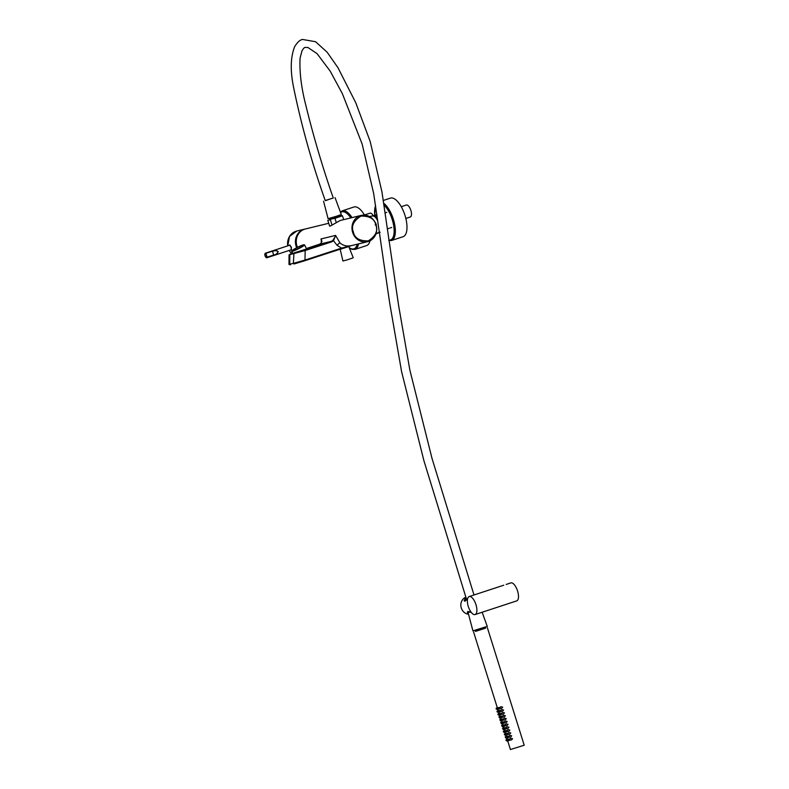 <?xml version="1.0" encoding="UTF-8"?>
<svg xmlns="http://www.w3.org/2000/svg" width="789" height="789" viewBox="0 0 789 789"><rect width="100%" height="100%" fill="white"/><g stroke="black" fill="none" stroke-linecap="round" stroke-linejoin="round"><path stroke-width="1.18" d="M375.771 224.826L375.88 225.19C378.158 230.852 375.623 236.079 368.295 240.882C359.577 241.059 354.616 238.16 353.413 232.163L353.304 231.798C351.036 226.147 353.561 220.91 360.898 216.107C369.607 215.93 374.568 218.839 375.771 224.826M306.122 249.107L292.67 253.377M377.724 220.871A9.024 3.748 -108.2 0 0 372.477 215.9L369.548 216.561M374.755 221.67L376.333 224.441L375.179 224.924M351.105 245.704L367.546 241.71C374.883 238.998 377.773 233.465 376.215 225.092C373.424 217.626 368.404 214.401 361.155 215.407A13.531 12.308 -103.7 0 1 376.047 224.717A13.531 12.308 -103.7 0 1 376.166 225.102A13.531 12.308 -103.7 0 1 367.546 241.71A13.531 12.308 -103.7 0 1 352.653 232.4A13.531 12.308 -103.7 0 1 352.535 232.015A13.531 12.308 -103.7 0 1 361.155 215.407L340.207 220.496L330.206 226.098L329.358 225.26M328.737 223.287L305.432 228.958A13.531 12.308 76.3 0 0 296.93 245.951A13.531 12.308 76.3 0 0 297.443 247.332M321.863 241.661L320.955 238.968L321.942 241.592M351.914 245.478L341.538 248.131L337.011 245.231L333.51 240.744L335.581 235.408L339.842 242.726C343.018 245.734 347.042 246.651 351.914 245.478L294.09 263.97L293.36 263.358L288.971 264.394L289.05 254.867L305.175 250.517L304.978 260.074L293.36 263.358L293.932 253.269L304.781 249.995L305.175 250.517L331.666 241.868L333.51 240.744L332.909 240.349L331.272 241.345L331.666 241.868M375.929 233.988L378.109 233.031A9.024 3.748 -108.2 0 0 379.184 231.848M289.05 254.867L292.541 253.131L289.819 254.719L289.741 264.236L290.47 264.848L289.741 264.236M341.538 248.131L304.978 260.074L304.939 260.695L341.499 248.752L341.538 248.131L341.489 248.752L351.716 245.537M304.781 249.995L331.272 241.345L319.624 244.176L321.192 243.199L321.301 243.712L321.251 240.034M321.508 239.807L320.955 238.968L335.581 235.408L335.295 236.453L335.877 236.473M335.295 236.453L332.909 240.349M292.078 250.626L291.703 251.188A7.219 0.73 -26.5 0 0 291.654 251.356A7.219 0.73 -26.5 0 0 292.344 251.346A7.219 0.73 -26.5 0 0 299.771 248.101A7.219 0.73 -26.5 0 0 304.574 244.906A7.219 0.73 -26.5 0 0 304.416 244.846L303.735 244.807A6.618 0.671 -26.5 0 0 303.252 244.876A6.618 0.671 -26.5 0 0 296.95 247.578A6.618 0.671 -26.5 0 0 292.078 250.626A6.618 0.671 -26.5 0 0 292.67 250.774A6.618 0.671 -26.5 0 0 299.988 247.529A6.618 0.671 -26.5 0 0 303.735 244.807M336.193 222.232L334.97 218.326L329.694 219.283M332.041 225.092L330.354 219.717L331.252 219.135M340.306 215.949L342.446 215.752L334.97 218.326M338.826 216.373C344.014 214.983 342.367 215.634 333.895 218.346M329.407 218.385L329.733 219.421L333.136 218.514C340.799 216.087 342.071 215.584 336.942 216.995M330.354 219.717L327.81 220.328L329.615 226.078M341.282 248.86L348.797 246.572L353.255 257.786L347.594 259.729L342.929 261.021L340.187 249.275L348.797 246.572M341.321 248.989L340.187 249.275M372.724 216.147L375.169 215.565A9.448 3.925 71.8 0 1 377.29 217.646M380.199 232.242L377.753 232.824M372.901 215.861L376.866 214.559M376.925 214.993L375.169 215.565M364.488 215.101A20.307 8.432 -108.2 0 0 353.945 206.994L342.308 210.821L340.375 212.083M349.33 247.914L351.943 249.334L354.981 249.403L366.619 245.576A20.307 8.432 -108.2 0 0 370.011 240.793M364.429 214.993L369.992 213.168A6.302 2.614 71.8 0 1 373.138 215.476A6.302 2.614 71.8 0 1 373.296 215.732M388.859 240.576L391.472 240.517L403.11 236.7A20.307 8.432 -108.2 0 0 402.715 209.539A20.307 8.432 -108.2 0 0 390.447 198.118L383.316 200.465M401.266 206.698L406.365 205.022A6.302 2.614 71.8 0 1 408.603 206.097A6.302 2.614 71.8 0 1 411.365 212.458A6.302 2.614 71.8 0 1 410.3 216.995L405.842 218.464M289.307 245.34L289.75 244.935L291.417 247.273L291.338 249.985L290.816 249.906M289.75 244.935L289.573 245.251C291.052 246.553 291.536 248.091 291.013 249.837L266.899 257.766A2.406 0.996 71.8 0 1 266.86 257.766A2.406 0.996 71.8 0 0 267.215 257.451L265.676 253.654A2.101 0.878 -108.2 0 0 265.252 253.555A2.101 0.878 -108.2 0 0 265.035 255.764A2.101 0.878 -108.2 0 0 266.514 257.569A2.101 0.878 -108.2 0 0 266.82 257.283L273.694 255.034C275.864 254.689 277.324 253.565 278.083 251.642C276.367 250.488 274.523 250.409 272.56 251.405L273.714 255.311L267.215 257.451L265.913 253.299L272.412 251.168C274.542 250.093 276.475 250.241 278.211 251.612C277.521 253.703 276.022 254.936 273.714 255.311M298.479 233.919A12.93 11.756 76.3 0 0 296.615 245.961A12.93 11.756 76.3 0 0 297.187 247.46M305.215 229.017L304.82 229.126A13.531 12.308 76.3 0 0 304.603 229.135A13.531 12.308 76.3 0 0 296.102 246.129A13.531 12.308 76.3 0 0 296.694 247.716M296.408 243.633A0.602 0.542 78.5 0 0 296.22 243.456L295.737 242.312M500.305 707.911L499.822 707.348L500.236 708.601L500.305 707.911M500.236 708.601L501.646 708.374L502.692 707.141L501.054 706.717L499.822 707.348M501.212 710.771L500.719 710.218L501.133 711.471L501.212 710.771M501.133 711.471L502.544 711.244L503.589 710.001L501.962 709.587L500.719 710.218M502.11 713.641L501.617 713.088L502.031 714.341L502.11 713.641M502.031 714.341L503.441 714.104L504.487 712.871L502.859 712.457L501.617 713.088M503.007 716.511L502.514 715.958L502.928 717.211L503.007 716.511M502.928 717.211L504.339 716.974L505.394 715.741L503.757 715.327L502.514 715.958M503.905 719.381L503.412 718.828L503.826 720.081L503.905 719.381M503.826 720.081L505.236 719.844L506.291 718.611L504.654 718.197L503.412 718.828M504.802 722.251L504.319 721.698L504.723 722.951L504.802 722.251M504.723 722.951L506.144 722.714L507.189 721.481L505.552 721.067L504.319 721.698M505.7 725.121L505.216 724.558L505.621 725.821L505.7 725.121M505.621 725.821L507.041 725.584L508.086 724.351L506.449 723.927L505.216 724.558M506.607 727.991L506.114 727.428L506.528 728.691L506.607 727.991M506.528 728.691L507.938 728.454L508.984 727.221L507.347 726.797L506.114 727.428M507.505 730.861L507.011 730.298L507.426 731.551L507.505 730.861M507.426 731.551L508.836 731.324L509.881 730.091L508.254 729.667L507.011 730.298M508.402 733.731L507.909 733.168L508.323 734.421L508.402 733.731M508.323 734.421L509.733 734.194L510.789 732.951L509.152 732.537L507.909 733.168M509.299 736.591L508.806 736.038L509.221 737.291L509.299 736.591M509.221 737.291L510.631 737.064L511.686 735.821L510.049 735.407L508.806 736.038M496.498 708.443L496.123 708.926L496.725 709.232M497.395 711.313L497.021 711.796L497.622 712.102M498.293 714.183L497.918 714.666L498.52 714.972M499.19 717.053L499.417 717.842M500.098 719.923L500.315 720.712M500.995 722.783L501.222 723.582M501.893 725.653L502.12 726.452M502.79 728.523L503.017 729.322M503.688 731.393L503.313 731.876L503.915 732.182M504.585 734.263L504.812 735.052M505.493 737.133L505.71 737.922M506.39 740.003L506.015 740.486L506.617 740.792M510.197 739.461L509.704 738.908L510.118 740.161L510.197 739.461M510.118 740.161L511.528 739.924L512.584 738.691L510.947 738.277L509.704 738.908M498.313 708.463L497.82 707.901L498.234 709.153L498.313 708.463M499.506 708.068L498.53 708.335L499.506 708.068M499.21 711.323L498.717 710.771L499.131 712.023L499.21 711.323M500.404 710.938L499.437 711.205L500.404 710.938M500.108 714.193L499.624 713.641L500.029 714.893L500.108 714.193M501.301 713.808L500.334 714.075L501.301 713.808M501.005 717.063L500.522 716.511L500.936 717.763L501.005 717.063M502.198 716.678L501.232 716.945L502.198 716.678M501.912 719.933L501.419 719.381L501.834 720.633L501.912 719.933M503.106 719.548L502.129 719.815L503.106 719.548M502.81 722.803L502.317 722.251L502.731 723.503L502.81 722.803M504.003 722.418L503.027 722.685L504.003 722.418M503.707 725.673L503.214 725.111L503.629 726.373L503.707 725.673M504.901 725.288L503.924 725.545L504.901 725.288M504.605 728.543L504.112 727.981L504.526 729.243L504.605 728.543M505.798 728.158L504.832 728.415L505.798 728.158M505.502 731.413L505.019 730.851L505.424 732.103L505.502 731.413M506.696 731.028L505.729 731.285L506.696 731.028M506.4 734.283L505.917 733.721L506.321 734.973L506.4 734.283M507.593 733.888L506.627 734.155L507.593 733.888M507.307 737.143L506.814 736.591L507.228 737.843L507.307 737.143M508.501 736.758L507.524 737.025L508.501 736.758M497.1 708.759L496.606 708.197L497.021 709.449L497.1 708.759M497.997 711.619L497.504 711.067L497.918 712.319L497.997 711.619M498.895 714.489L498.401 713.937L498.816 715.189L498.895 714.489M499.792 717.359L499.299 716.806L499.713 718.059L499.792 717.359M500.69 720.229L500.206 719.676L500.611 720.929L500.69 720.229M501.587 723.099L501.104 722.546L501.518 723.799L501.587 723.099M502.494 725.969L502.001 725.407L502.415 726.669L502.494 725.969M503.392 728.839L502.899 728.277L503.313 729.539L503.392 728.839M504.289 731.709L503.796 731.147L504.21 732.399L504.289 731.709M505.187 734.579L504.694 734.017L505.108 735.269L505.187 734.579M506.084 737.439L505.601 736.887L506.005 738.139L506.084 737.439M506.982 740.309L506.499 739.757L506.903 741.009L506.982 740.309M508.205 740.013L507.712 739.461L508.126 740.713L508.205 740.013M509.398 739.628L508.422 739.895L509.398 739.628M485.304 627.147L485.62 628.152L475.777 631.308L474.968 630.391M485.58 628.014L475.244 631.249M487.336 627.61L524.202 745.23L510.424 749.55L507.702 740.881M468.193 613.023L468.498 612.027L471.22 612.353M467.65 598.565L465.254 600.399L464.543 599.975L465.954 597.431M464.11 600.646L464.918 601.238L467.561 598.92L464.918 601.238L464.11 600.646L465.924 597.342L464.11 600.656M467.778 611.485L471.033 612.106L467.778 611.485L467.335 612.372L467.778 611.485M468.35 613.595L467.335 612.372L468.35 613.595M475.086 614.562A9.478 3.935 71.8 0 1 468.301 606.494A9.478 3.935 71.8 0 1 469.179 596.563A9.478 3.935 71.8 0 1 475.964 604.63A9.478 3.935 71.8 0 1 475.086 614.562L516.687 600.902A9.478 3.935 71.8 0 0 517.564 590.971A9.478 3.935 71.8 0 0 510.769 582.903L506.183 584.452M465.865 597.155A8.876 8.068 76.3 0 0 461.289 607.974A8.876 8.068 76.3 0 0 468.518 614.246M503.776 585.201L469.179 596.563M468.045 612.432L472.927 630.865L487.257 626.377L482.128 612.254M325.226 200.534L333.264 198.009M323.549 201.195L328.076 218.671L336.153 216.354L341.282 214.539L335.029 197.595M330.907 198.729L325.65 200.593L330.907 198.729M474.002 594.975L432.027 458.439L409.856 370.041L398.573 305.274L381.925 191.796L370.179 141.468L355.77 102.748L337.939 67.657L327.208 52.301L315.63 41.738L302.512 39.45C300.007 39.864 297.394 42.261 294.672 46.62C290.539 56.986 290.165 70.527 293.567 87.244C301.299 125.126 311.872 162.928 325.265 200.653L325.65 200.593M290.194 254.176L293.932 253.269M319.624 244.176L319.545 244.817L319.624 244.176L306.388 248.545L319.614 244.176L321.143 243.229L321.685 240.477M294.011 263.99L304.948 260.695L304.978 260.074M294.09 263.97L293.36 263.358M337.011 245.231L339.842 242.726M352.052 217.616A20.307 8.432 -108.2 0 0 342.308 210.821M350.819 217.922A19.449 8.077 -108.2 0 0 340.562 212.596M354.981 249.403A20.307 8.432 -108.2 0 0 358.531 243.9M349.192 247.559A19.449 8.077 -108.2 0 0 357.2 244.225M391.472 240.517A20.307 8.432 -108.2 0 0 391.088 213.365A20.307 8.432 -108.2 0 0 383.75 203.276M388.79 240.103A19.449 8.077 -108.2 0 0 390.052 213.947A19.449 8.077 -108.2 0 0 384.016 205.11M375.613 205.821A19.449 8.077 -108.2 0 0 374.765 215.249M266.771 257.786A2.406 0.996 71.8 0 1 266.228 257.539M264.986 253.762A2.406 0.996 71.8 0 1 265.39 253.19A2.406 0.996 71.8 0 1 265.42 253.18A2.406 0.996 71.8 0 1 265.913 253.299L272.412 251.168M289.238 250.429A13.531 12.308 76.3 0 0 291.397 253.525L289.208 250.438M295.638 240.931L296.269 240.349M296.753 231.049A13.531 12.308 76.3 0 0 287.748 245.852L289.514 236.434L296.753 231.049L304.603 229.135M296.122 243.791A2.406 0.996 71.8 0 1 296.536 244.373M297.226 246.789A2.406 0.996 71.8 0 1 297.157 247.411M296.999 247.016A3.008 1.253 -108.2 0 0 296.22 244.363M290.431 264.857L288.971 264.394M292.709 253.456L291.654 251.356M306.655 249.077L304.574 244.906M342.446 215.752L343.679 219.658M340.029 215.062L340.355 216.087M375.544 205.347L374.686 215.279M386.758 212.33L385.18 212.852M391.719 227.439L390.141 227.962M389.095 228.307L387.281 228.899M289.543 245.261L265.39 253.19C264.502 255.163 264.986 256.691 266.84 257.776L266.899 257.766M296.102 243.614L296.496 244.176M496.173 708.236L497.297 707.664M497.07 711.106L498.194 710.534M497.967 713.976L499.092 713.404M498.865 716.846L499.999 716.274M499.762 719.716L500.897 719.134M500.66 722.586L501.794 722.004M501.567 725.446L502.692 724.874M502.465 728.316L503.589 727.744M503.362 731.186L504.487 730.614M504.26 734.056L505.384 733.484M505.157 736.926L506.291 736.354M506.055 739.796L507.189 739.224M497.82 707.901L498.678 707.467M498.717 710.771L499.575 710.337M499.624 713.641L500.473 713.207M500.522 716.511L501.37 716.077M501.419 719.381L502.268 718.947M502.317 722.251L503.175 721.807M503.214 725.111L504.072 724.677M504.112 727.981L504.97 727.547M505.019 730.851L505.867 730.417M505.917 733.721L506.765 733.287M506.814 736.591L507.662 736.157M496.606 708.197L497.484 707.753M497.504 711.067L498.382 710.623M498.401 713.937L499.289 713.483M499.299 716.806L500.187 716.353M500.206 719.676L501.084 719.223M501.104 722.546L501.982 722.093M502.001 725.407L502.879 724.963M502.899 728.277L503.776 727.833M503.796 731.147L504.674 730.703M504.694 734.017L505.581 733.573M505.601 736.887L506.479 736.443M506.499 739.757L507.376 739.303M507.712 739.461L508.57 739.027M473.568 631.93L497.346 707.822M497.82 709.321L498.244 710.692M498.717 712.191L499.141 713.562M499.615 715.061L500.048 716.432M500.512 717.931L500.946 719.292M501.409 720.801L501.843 722.162M502.317 723.661L502.741 725.032M503.214 726.531L503.638 727.902M504.112 729.401L504.536 730.772M505.009 732.271L505.433 733.642M505.907 735.141L506.341 736.512M506.804 738.011L507.238 739.382M508.126 740.713L509.083 740.555M506.903 741.009L507.869 740.851M506.005 738.139L506.972 737.981M505.108 735.269L506.074 735.111M504.21 732.399L505.177 732.241M503.313 729.539L504.279 729.371M502.415 726.669L503.372 726.511M501.518 723.799L502.475 723.641M500.611 720.929L501.577 720.771M499.713 718.059L500.68 717.901M498.816 715.189L499.782 715.031M497.918 712.319L498.885 712.161M497.021 709.449L497.987 709.291M507.228 737.843L508.175 737.685M506.321 734.973L507.278 734.815M505.424 732.103L506.38 731.945M504.526 729.243L505.483 729.085M503.629 726.373L504.585 726.215M502.731 723.503L503.688 723.345M501.834 720.633L502.78 720.475M500.936 717.763L501.883 717.605M500.029 714.893L500.985 714.735M499.131 712.023L500.088 711.865M498.234 709.153L499.19 708.995M466.595 599.512L423.94 460.796L401.581 371.609L389.648 302.838L373.68 193.571L362.131 143.963L342.337 93.615L330.226 71.188L317.07 53.642L307.878 47.468L305.136 47.448C304.495 47.271 303.42 48.435 301.94 50.93L300.076 58.189C299.376 72.016 301.309 87.806 305.895 105.548C313.489 136.576 322.622 167.406 333.274 198.029"/></g></svg>
